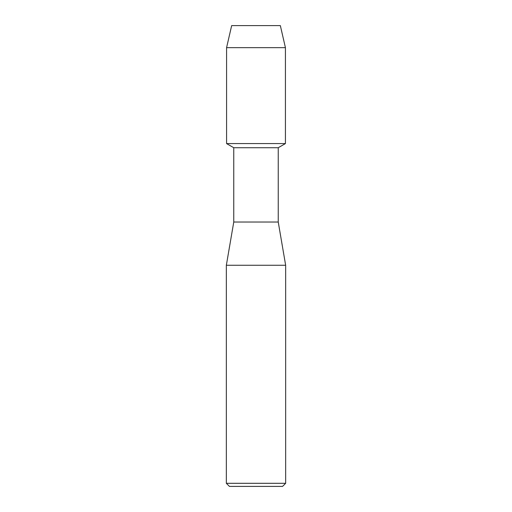 <?xml version="1.0" encoding="UTF-8"?>
<svg xmlns="http://www.w3.org/2000/svg" width="512" height="512" viewBox="0 0 512 512"><rect width="100%" height="100%" fill="white"/><g stroke="black" fill="none" stroke-linecap="round" stroke-linejoin="round"><path stroke-width="0.77" d="M280.339 25.6L231.661 25.6L280.339 25.6L285.421 47.654L285.421 143.578L256 143.578L285.421 143.578L278.24 147.725L278.24 222.029L285.651 265.267L285.651 483.309L226.349 483.309L229.44 486.4L282.56 486.4L285.651 483.309M278.24 222.029L233.76 222.029L233.76 147.725L278.24 147.725M233.76 222.029L226.349 265.267L285.651 265.267M231.661 25.6L226.579 47.654L226.579 143.578L256 143.578L226.579 143.578L233.76 147.725M226.579 47.654L285.421 47.654M226.349 265.267L226.349 483.309"/></g></svg>
